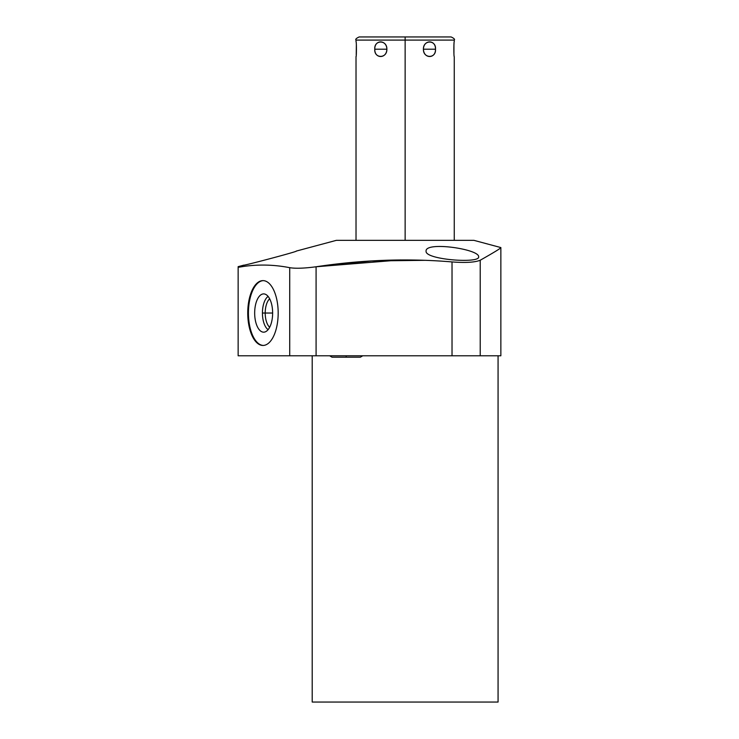 <?xml version="1.0" encoding="UTF-8"?>
<svg xmlns="http://www.w3.org/2000/svg" width="739" height="739" viewBox="0 0 739 739"><rect width="100%" height="100%" fill="white"/><g stroke="black" fill="none" stroke-linecap="round" stroke-linejoin="round"><path stroke-width="1.11" d="M473.902 240.341L336.374 240.341L296.33 251.066L336.374 240.341L473.902 240.341L500.857 247.565L473.902 240.341M498.068 702.05L312.209 702.05L312.209 355.782L312.209 702.05L498.068 702.05L498.068 355.782L498.068 702.05M498.068 355.782L238.143 355.782L238.143 267.324C255.334 264.202 272.525 264.322 289.725 267.684L289.725 355.782L238.143 355.782L238.143 267.324L243.759 266.428L238.143 267.324L238.143 266.659L238.143 267.324C255.334 264.202 272.525 264.322 289.725 267.684C295.554 268.645 304.348 268.34 316.089 266.77C362.064 259.786 407.374 258.17 452.028 261.929L452.028 355.782L316.089 355.782L316.089 266.77L316.089 355.782L289.725 355.782L289.725 267.684C295.554 268.645 304.348 268.34 316.089 266.77L400.954 259.916M426.08 260.313L371.468 260.959L316.089 266.77C362.064 259.786 407.374 258.17 452.028 261.929C465.635 262.945 475.029 262.382 480.221 260.239C494.345 252.239 501.227 248.018 500.857 247.565C501.227 248.018 494.345 252.239 480.221 260.239L480.221 355.782L480.221 260.239C475.029 262.382 465.635 262.945 452.028 261.929L452.028 355.782L500.857 355.782L500.857 247.565M278.178 313.031A32.414 15.223 -90 0 0 262.964 280.617A32.414 15.223 -90 0 0 247.741 313.031A32.414 15.223 -90 0 0 262.964 345.455A32.414 15.223 -90 0 0 278.178 313.031A32.414 15.223 -90 0 0 262.964 280.617A32.414 15.223 -90 0 0 247.741 313.031L248.433 313.031A32.414 15.223 90 0 1 263.306 280.626A32.414 15.223 90 0 0 248.433 313.031L247.741 313.031A32.414 15.223 -90 0 0 262.964 345.455A32.414 15.223 -90 0 0 278.178 313.031M426.08 251.242C425.036 259.703 480.138 263.805 478.66 256.793C479.306 249.034 424.749 241.136 426.08 251.242C425.036 259.703 480.138 263.805 478.66 256.793C479.306 249.034 424.749 241.136 426.08 251.242M243.759 265.153C241.745 266.299 298.805 251.278 296.33 251.066C298.805 251.278 241.745 266.299 243.759 265.153L238.143 266.659L243.759 265.153M263.306 345.446A32.414 15.223 90 0 1 248.433 313.031A32.414 15.223 90 0 0 263.306 345.446M254.669 313.031A19.14 8.988 -90 0 0 263.657 332.171A19.14 8.988 -90 0 0 272.636 313.031A19.14 8.988 -90 0 0 263.657 293.9A19.14 8.988 -90 0 0 254.669 313.031A19.14 8.988 -90 0 0 264.673 332.051A19.14 8.988 -90 0 0 272.636 313.031L265.209 313.031A15.399 7.233 -90 0 0 269.661 327.257A15.399 7.233 90 0 1 265.209 313.031L262.428 313.031A17.459 8.194 -90 0 0 268.109 329.649A17.459 8.194 90 0 1 262.428 313.031L272.636 313.031A19.14 8.988 -90 0 0 264.673 294.02A19.14 8.988 -90 0 0 254.669 313.031M269.661 298.815A15.399 7.233 -90 0 0 265.209 313.031A15.399 7.233 90 0 1 269.661 298.815M268.109 296.422A17.459 8.194 -90 0 0 262.428 313.031A17.459 8.194 90 0 1 268.109 296.422M356.069 56.321L356.022 56.672C356.54 57.457 356.577 41.199 356.022 41.744L356.022 40.091L405.138 40.091L356.022 40.091C355.21 39.352 356.253 38.299 359.163 36.95L405.138 36.95L405.138 240.341L405.138 36.95L451.113 36.95C454.042 38.326 455.095 39.37 454.254 40.091L405.138 40.091L454.254 40.091L454.254 41.744C453.746 40.978 453.709 57.245 454.254 56.672L454.254 240.341M423.419 49.208C423.595 58.935 435.862 58.935 435.483 49.208C435.853 39.481 423.595 39.481 423.419 49.208C423.087 58.75 436.352 58.75 435.483 49.208L423.419 49.208L435.483 49.208C436.352 39.666 423.087 39.666 423.419 49.208M374.793 49.208C374.424 58.935 386.691 58.935 386.866 49.208C386.682 39.481 374.424 39.481 374.793 49.208C373.934 58.75 387.199 58.75 386.866 49.208L374.793 49.208L386.866 49.208C387.199 39.666 373.934 39.666 374.793 49.208M329.649 355.782L332.051 357.205L346.194 357.205L346.194 355.782L346.194 357.205L360.346 357.205L362.747 355.782M356.355 44.931L356.235 54.871M453.94 44.737L454.042 43.573M453.94 44.709L453.931 53.504M356.022 240.341L356.022 56.672"/></g></svg>
